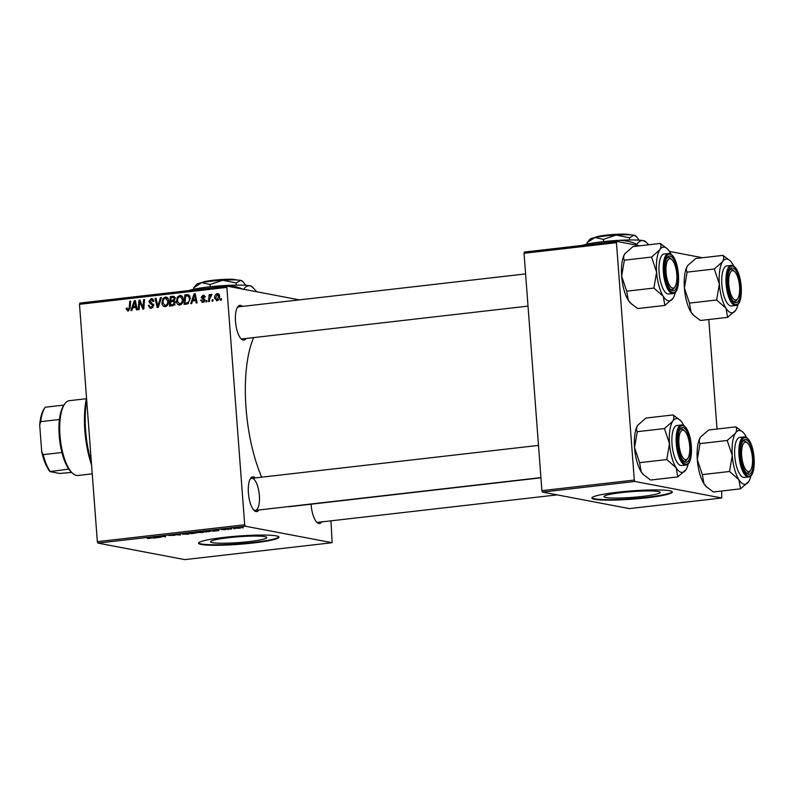 <?xml version="1.0" encoding="UTF-8"?>
<svg xmlns="http://www.w3.org/2000/svg" width="794" height="794" viewBox="0 0 794 794"><rect width="100%" height="100%" fill="white"/><g stroke="black" fill="none" stroke-linecap="round" stroke-linejoin="round"><path stroke-width="1.19" d="M658.246 491.496A28.177 2.898 175.7 0 0 626.764 492.042A28.177 2.898 175.7 0 0 603.966 496.617A28.177 2.898 175.7 0 0 605.891 497.51A28.177 2.898 175.7 0 0 637.384 496.955A28.177 2.898 175.7 0 0 660.171 492.389A28.177 2.898 175.7 0 0 658.246 491.496M669.57 490.732A40.335 4.149 175.7 0 0 624.511 491.516A40.335 4.149 175.7 0 0 591.887 498.056A40.335 4.149 175.7 0 0 594.646 499.337A40.335 4.149 175.7 0 0 639.706 498.553A40.335 4.149 175.7 0 0 672.329 492.012A40.335 4.149 175.7 0 0 669.57 490.732M591.957 497.788A40.335 4.149 175.7 0 0 594.607 498.801A40.335 4.149 175.7 0 0 638.396 498.136A40.335 4.149 175.7 0 0 672.22 491.754M212.544 542.659A28.177 2.898 -4.3 0 1 210.618 541.766A28.177 2.898 -4.3 0 1 233.406 537.191A28.177 2.898 -4.3 0 1 264.888 536.645A28.177 2.898 -4.3 0 1 266.814 537.538A28.177 2.898 -4.3 0 1 244.026 542.113A28.177 2.898 -4.3 0 1 212.544 542.659M276.223 535.881A40.335 4.149 175.7 0 0 231.153 536.665A40.335 4.149 175.7 0 0 198.54 543.205A40.335 4.149 175.7 0 0 201.299 544.486A40.335 4.149 175.7 0 0 246.358 543.701A40.335 4.149 175.7 0 0 278.982 537.161A40.335 4.149 175.7 0 0 276.223 535.881M198.599 542.937A40.335 4.149 175.7 0 0 201.259 543.95A40.335 4.149 175.7 0 0 245.038 543.285A40.335 4.149 175.7 0 0 278.873 536.903M246.071 338.472A17.478 6.203 -96.5 0 1 243.163 340.06A17.478 6.203 -96.5 0 1 241.366 339.058A17.478 6.203 -96.5 0 1 235.699 323.426A17.478 6.203 -96.5 0 1 237.674 306.921A17.478 6.203 -96.5 0 1 240.562 305.382A17.478 6.203 -96.5 0 1 242.388 306.424M239.411 306.861A16.128 5.727 83.5 0 0 238.776 306.831A16.128 5.727 83.5 0 0 237.227 307.695M240.751 338.413A16.128 5.727 83.5 0 0 241.813 338.869A16.128 5.727 83.5 0 0 242.448 338.889L528.02 306.117M321.719 521.896A17.478 6.203 -96.5 0 1 318.811 523.484A17.478 6.203 -96.5 0 1 317.014 522.482A17.478 6.203 -96.5 0 1 311.109 504.2M316.399 521.837A16.128 5.727 83.5 0 0 317.461 522.293A16.128 5.727 83.5 0 0 318.096 522.313L557.17 494.87M258.963 509.966A17.478 6.203 -96.5 0 1 256.055 511.554A17.478 6.203 -96.5 0 1 254.259 510.542A17.478 6.203 -96.5 0 1 248.591 494.92A17.478 6.203 -96.5 0 1 250.576 478.415A17.478 6.203 -96.5 0 1 253.455 476.876A17.478 6.203 -96.5 0 1 255.291 477.919M538.491 445.404L251.668 478.325A16.128 5.727 83.5 0 0 250.12 479.179M253.643 509.907A16.128 5.727 83.5 0 0 254.715 510.363A16.128 5.727 83.5 0 0 255.35 510.383A16.128 5.727 83.5 0 0 259.291 494.593A16.128 5.727 83.5 0 0 252.303 478.355M540.922 477.819L290.257 506.592A92.769 32.921 -96.5 0 1 288.014 506.632M206.857 301.799L205.954 301.899L206.043 300.549L206.966 300.44L206.857 301.799M212.99 301.095L212.077 301.194L212.167 299.844L213.1 299.735L212.99 301.095M179.781 305.025C177.747 304.866 176.645 303.636 176.486 301.333L177.37 297.065L179.861 295.358C181.965 295.527 183.077 296.797 183.186 299.169C183.424 302.127 182.292 304.082 179.781 305.025L178.987 304.995M181.379 295.646L180.645 295.378M191.721 303.536L190.739 303.645L194.093 293.849L195.205 293.72L197.101 302.921L196.187 303.02L195.701 300.509L192.605 300.866L191.721 303.536M173.013 305.68L169.509 306.087L170.283 296.579L173.747 296.341L175.107 298.316L174.075 300.728L175.305 302.494L173.013 305.68M158.314 307.367L157.152 307.506L155.108 298.326L156.031 298.216L157.778 306.087L160.448 297.71L161.43 297.601L158.314 307.367M128.171 310.95L126.226 309.094L126.246 308.241L127.149 308.012L128.142 309.858L129.204 307.963L129.759 301.234L130.682 301.125L130.117 308.092L128.171 310.95L127.516 310.93M139.099 309.571L138.176 309.68L138.97 300.172L139.933 300.063L143.029 307.695L143.645 299.636L144.568 299.537L143.793 309.035L142.831 309.144L139.724 301.531L139.099 309.571M97.93 543.106L184.784 559.621L332.13 542.709L245.277 526.194L97.93 543.106L97.344 541.677L244.691 524.765L226.846 287.398L79.489 304.31L79.886 303.07L227.233 286.158L226.846 287.398M97.344 541.677L79.489 304.31M131.893 310.404L130.911 310.514L134.265 300.718L135.377 300.589L137.273 309.789L136.36 309.888L135.883 307.377L132.777 307.735L131.893 310.404M152.736 298.951L151.148 298.653L153.917 301.273L153.024 301.472L151.207 299.745L149.798 301.254L153.758 305.243L151.227 308.31L150.195 308.28L148.28 305.452L149.183 305.243L149.52 306.583L151.207 307.209L152.855 305.442L150.076 303.338L148.895 301.412L151.148 298.653L152.011 298.673M152.865 307.596L150.473 307.189L152.934 307.536M153.728 300.132L151.207 299.745M165.251 306.692C163.217 306.534 162.115 305.303 161.946 303L162.839 298.733L165.331 297.025C167.435 297.194 168.536 298.465 168.656 300.837C168.894 303.804 167.762 305.75 165.251 306.692L164.457 306.663M166.849 297.313L166.115 297.045M204.296 295.547L202.907 295.279L205.13 297.105L204.237 297.333L202.927 296.132L202.043 297.174L204.902 300.162L202.907 302.375L200.554 300.201L201.458 299.973L202.887 301.522L203.998 300.34L201.15 297.432L202.907 295.279L203.661 295.299M204.415 301.879L202.46 301.512L204.286 301.789M205.279 296.509L202.927 296.132M202.907 302.375L202.103 302.355M186.63 304.122L184.039 304.42L184.813 294.911L188.118 294.653L190.322 298.137L188.019 303.735L186.63 304.122M217.09 300.747L214.727 298.286C214.459 295.934 215.313 294.376 217.278 293.631L219.61 296.222C219.839 298.494 218.995 300.003 217.09 300.747L216.464 300.728M218.41 293.849L217.864 293.651M209.487 301.492L208.564 301.601L209.13 294.693L210.053 294.584L209.924 296.013L211.283 294.316L211.919 294.495L209.745 298.733L209.487 301.492M221.387 300.132L220.484 300.231L220.573 298.881L221.496 298.772L221.387 300.132M299.388 299.874L227.233 286.158M332.13 542.709L330.969 520.834M228.781 529.429L227.58 529.419L228.781 529.429M234.915 528.725L233.704 528.715L234.915 528.725M203.572 531.732C204.673 531.93 204.068 532.208 201.745 532.546L196.952 532.179L204.068 531.94M197.23 532.089L197.269 532.605L196.952 532.179M213.646 531.166L212.663 531.275L213.308 530.164L214.41 530.035L219.025 530.551L213.646 531.166L213.566 530.134M196.386 532.824L191.433 533.717L189.498 532.893L196.604 532.913M180.238 534.997L174.323 534.64L179.315 534.957L179.662 534.025L180.635 533.915L180.238 534.997L180.159 533.965M151.317 538.044L147.356 538.461L149.788 538.382L150.344 538.124L148.974 537.548L149.887 537.439L151.446 538.153M149.788 538.382L150.304 537.617M161.023 537.201L158.185 536.486L164.537 536.645L162.859 535.95L165.718 536.665L159.346 536.516L161.023 537.201M153.818 538.034L152.835 538.143L153.48 537.032L159.197 537.409L153.818 538.034L153.738 537.002M168.775 535.335L174.928 535.315L168.586 535.444M189.041 533.399C190.143 533.598 189.538 533.876 187.215 534.213L182.422 533.846L189.538 533.608M182.699 533.757L182.739 534.273L182.422 533.846M221.615 529.548L226.29 529.509L221.476 529.628M224.603 529.826L225.397 529.469M223.084 529.31L222.479 529.578M210.648 530.888L205.964 532.049L204.028 531.226L211.154 531.117M235.868 527.911L235.897 528.318C234.945 528.169 235.381 527.96 237.188 527.692L240.354 527.643C241.237 527.802 240.8 528 239.054 528.258L235.451 528.129M231.411 529.122L229.079 528.635L231.908 528.328L230.885 528.883L231.411 529.122M231.391 528.357L230.885 528.883M243.311 527.762L242.11 527.752L243.311 527.762M542.481 492.082L629.334 508.597L721.736 497.987L634.882 481.472L542.481 492.082L541.895 490.652L634.297 480.052L616.452 242.676L524.04 253.286L524.427 252.045L616.839 241.436L616.452 242.676M541.895 490.652L524.04 253.286M702.491 257.722L669.441 251.44M639.746 245.793L616.839 241.436M721.736 497.987L721.696 491.01M717.032 429.028L708.804 319.516M634.297 480.052L634.882 481.472M261.702 477.174A92.769 32.921 -96.5 0 1 253.673 337.609M244.691 524.765L245.277 526.194M160.06 536.784L160.1 537.31M164.507 536.149L164.537 536.645M163.931 535.91L163.971 536.436M164.715 536.248L164.755 536.774M153.907 536.982L153.957 537.727M154.225 536.942L154.056 537.598L156.537 537.31L154.274 536.942M154.006 536.972L154.056 537.598M183.384 533.608L183.662 534.173L186.878 534.124C188.595 533.866 189.002 533.647 188.099 533.499L183.662 534.173M191.394 533.121L191.433 533.717M190.639 532.883L194.083 532.625L190.639 532.764M191.473 533.24L195.473 532.923L191.463 533.111M195.463 532.774L194.709 533.211M213.725 530.114L213.785 530.868M214.052 530.074L213.884 530.729L216.365 530.442L214.102 530.074M213.834 530.104L213.884 530.729M205.924 531.533L205.964 532.049M205.17 531.216L207.83 531.712C210.152 531.414 210.777 531.176 209.715 530.997L205.17 531.097M197.914 531.94L198.192 532.506L201.418 532.456C203.125 532.188 203.532 531.98 202.629 531.821L198.192 532.506M237.456 527.663L236.771 528.209L239.441 527.752L236.771 528.209M239.431 527.563L238.746 528.199M230.439 528.546L230.488 529.231M140.062 300.38L138.97 300.172M143.883 307.864L143.029 307.695M144.091 305.382L143.168 305.214M144.548 299.804L143.645 299.636M141.709 304.201L140.607 303.993M140.627 301.7L139.724 301.531M133.988 307.596L134.265 306.792M135.446 300.936L134.265 300.718M136.816 307.556L135.883 307.377M135.635 301.849L134.772 301.69L133.194 306.583L136.657 306.782M136.588 306.474L135.665 306.295L134.772 301.69M133.194 306.583L135.665 306.295M127.219 309.283L126.226 309.094M127.119 308.409L126.246 308.241M130.653 301.402L129.759 301.234M128.658 310.841L128.241 309.918M151.297 308.3L150.503 307.199M149.203 305.63L148.28 305.452M153.768 305.611L152.855 305.442M153.718 304.866L152.567 304.648M153.609 304.449L150.076 303.338M152.031 303.705L150.84 301.78M149.868 301.601L148.895 301.412M151.525 299.735L152.885 299.06M153.53 301.353L153.004 301.254M156.09 298.504L155.108 298.326M158.661 306.256L157.778 306.087M161.341 297.879L160.448 297.71M165.499 306.653L164.517 305.531M162.889 303.179L161.946 303M163.931 298.941L162.839 298.733M165.628 298.107L167.048 297.432M168.05 298.554L165.38 298.117L163.604 299.368L162.859 302.941L165.241 305.601C167.137 304.747 167.971 303.159 167.742 300.837L165.38 298.117M166.939 305.918L164.715 305.581L166.869 305.978M168.665 301.015L167.742 300.837M171.514 305.859L171.573 305.065M171.861 301.531L171.931 300.747M172.199 297.462L170.283 296.579M172.238 296.946L174.432 296.698M175.315 302.742L172.705 301.442L170.779 301.66L170.521 304.866L175.067 304.896M175.117 298.633L172.675 297.403L171.117 297.581L170.879 300.549L174.164 300.767M175.424 297.77L172.675 297.403M174.779 300.003L173.797 299.824L174.204 298.455M170.879 300.549L173.797 299.824M175.514 301.809L172.705 301.442M174.601 304.807L173.112 304.519L174.402 302.564M170.521 304.866L173.112 304.519M201.537 300.509L200.564 300.321M201.507 300.38L200.554 300.201M204.902 300.509L203.998 300.34M204.882 299.983L203.77 299.775M202.847 299.229L204.783 299.596L203.105 297.8M202.133 297.621L201.15 297.432M203.651 296.202L204.524 295.715M203.224 302.325L202.698 301.551M193.815 300.728L194.093 299.924M195.274 294.068L194.093 293.849M196.644 300.688L195.701 300.509M195.463 294.981L194.599 294.822L193.011 299.715L196.485 299.914M196.416 299.606L195.493 299.437L194.599 294.822M193.011 299.715L195.493 299.437M186.044 304.191L186.104 303.397M186.729 295.795L184.813 294.911M186.769 295.279L188.982 295.031M190.074 296.162L188.922 296.132M189.845 296.122L185.647 295.914L185.052 303.199L188.565 303.377M190.342 298.355L189.409 298.177L187.999 295.765L189.955 296.132M188.168 303.437L186.223 303.07C188.605 302.554 189.677 300.916 189.409 298.177M185.052 303.199L186.223 303.07M180.03 304.985L179.047 303.864M177.419 301.512L176.486 301.333M178.461 297.274L177.37 297.065M180.169 296.44L181.578 295.765M182.58 296.887L179.91 296.45L178.134 297.7L177.39 301.273L179.772 303.933C181.667 303.08 182.501 301.492 182.273 299.169L179.91 296.45M181.469 304.251L179.245 303.913L181.399 304.31M183.196 299.348L182.273 299.169M217.526 300.648L216.99 299.933M215.67 298.465L214.727 298.286M217.943 294.564L218.757 294.098M217.298 294.485L215.621 298.078L217.03 299.894L218.697 296.331L217.298 294.485L219.561 294.872M219.62 296.499L218.697 296.331M213.08 300.013L212.167 299.844M210.023 294.862L209.13 294.693M206.946 300.718L206.043 300.549M221.476 299.05L220.573 298.881M86.705 400.166A56.463 20.039 83.5 0 0 91.36 462.058M91.578 465.016A55.123 19.562 -96.5 0 1 86.536 397.973M748.732 481.591A27.056 9.597 -96.5 0 1 748.553 481.869A27.056 9.597 -96.5 0 1 744.097 484.251A27.056 9.597 -96.5 0 1 738.916 479.725L740.514 488.846L748.732 481.591A27.056 9.597 83.5 0 0 750.995 475.656M748.375 474.177A17.478 6.203 -96.5 0 1 746.578 473.174A17.478 6.203 -96.5 0 1 740.911 457.543A17.478 6.203 -96.5 0 1 742.886 441.047A17.478 6.203 -96.5 0 1 745.764 439.499A17.478 6.203 -96.5 0 1 753.417 458.049A17.478 6.203 -96.5 0 1 748.375 474.177M746.896 442.556A16.128 5.727 83.5 0 0 744.613 440.978A16.128 5.727 83.5 0 0 743.978 440.958A16.128 5.727 83.5 0 0 742.43 441.811A16.128 5.727 -96.5 0 1 743.978 440.958A16.128 5.727 -96.5 0 1 745.318 441.226A16.128 5.727 -96.5 0 1 746.281 441.911L747.491 443.022A14.788 5.25 83.5 0 0 746.608 442.397A14.788 5.25 83.5 0 0 741.606 454.099A14.788 5.25 83.5 0 0 747.531 471.289A14.788 5.25 83.5 0 0 750.608 470.207A14.788 5.25 83.5 0 0 752.285 456.242A14.788 5.25 83.5 0 0 747.491 443.022M750.608 470.207L749.685 471.567A16.128 5.727 -96.5 0 1 747.66 473.006A16.128 5.727 -96.5 0 1 746.33 472.738A16.128 5.727 -96.5 0 1 745.963 472.529A16.128 5.727 83.5 0 0 747.025 472.986A16.128 5.727 83.5 0 0 747.66 473.006A16.128 5.727 83.5 0 0 750.131 470.792M748.623 476.956C757.595 476.757 755.362 439.588 745.03 436.928L739.78 437.375A20.168 7.156 83.5 0 0 734.847 457.126A20.168 7.156 83.5 0 0 743.581 477.412A20.168 7.156 83.5 0 0 744.375 477.442L748.623 476.956A20.168 7.156 -96.5 0 1 747.829 476.926A20.168 7.156 -96.5 0 1 739.095 456.639A20.168 7.156 -96.5 0 1 744.018 436.889A20.168 7.156 -96.5 0 1 744.812 436.918M707.087 487.397L703.95 483.735A27.056 9.597 -96.5 0 0 706.342 486.712L713.33 491.972L740.514 488.846M729.527 471.487L738.916 479.725A27.056 9.597 -96.5 0 1 732.257 455.548L729.527 471.487L702.343 474.604L697.291 459.557L700.01 443.618L727.205 440.491L732.257 455.548A27.056 9.597 -96.5 0 1 735.413 433.236L727.205 440.491M700.01 443.618C698.928 441.772 699.077 439.648 700.457 437.246A27.056 9.597 -96.5 0 0 697.291 459.557A27.056 9.597 -96.5 0 0 703.95 483.735L702.343 474.604M700.457 437.246A27.056 9.597 -96.5 0 1 700.636 436.968L708.665 429.991L735.859 426.864C736.941 428.71 736.792 430.834 735.413 433.236A27.056 9.597 -96.5 0 1 742.837 432.125A27.056 9.597 -96.5 0 1 745.238 435.102A27.056 9.597 -96.5 0 1 746.628 437.623M742.837 432.125L735.859 426.864M735.899 300.033A14.788 5.25 83.5 0 0 737.715 298.713A14.788 5.25 83.5 0 0 739.393 284.748A14.788 5.25 83.5 0 0 734.589 271.528A14.788 5.25 83.5 0 0 732.445 270.655A14.788 5.25 83.5 0 0 728.971 286.058A14.788 5.25 83.5 0 0 735.899 300.033M734.003 271.062A16.128 5.727 83.5 0 0 731.721 269.484A16.128 5.727 83.5 0 0 731.085 269.464A16.128 5.727 83.5 0 0 729.537 270.317A16.128 5.727 -96.5 0 1 731.046 269.464A16.128 5.727 -96.5 0 1 731.085 269.464A16.128 5.727 -96.5 0 1 733.378 270.417L734.589 271.528M737.715 298.713L736.782 300.072A16.128 5.727 -96.5 0 1 734.807 301.512A16.128 5.727 -96.5 0 1 734.768 301.522A16.128 5.727 -96.5 0 1 733.061 301.035A16.128 5.727 83.5 0 0 734.132 301.492A16.128 5.727 83.5 0 0 734.768 301.522A16.128 5.727 83.5 0 0 737.239 299.298M735.84 310.097A27.056 9.597 -96.5 0 1 735.651 310.375A27.056 9.597 -96.5 0 1 731.195 312.757A27.056 9.597 -96.5 0 1 726.014 308.231L727.622 317.362L735.84 310.097A27.056 9.597 83.5 0 0 738.102 304.162M735.482 302.683A17.478 6.203 -96.5 0 1 733.676 301.68A17.478 6.203 -96.5 0 1 728.009 286.048A17.478 6.203 -96.5 0 1 729.994 269.553A17.478 6.203 -96.5 0 1 732.872 268.015A17.478 6.203 -96.5 0 1 740.514 286.555A17.478 6.203 -96.5 0 1 735.482 302.683M735.72 305.472C744.703 305.263 742.469 268.094 732.128 265.434L726.877 265.881A20.168 7.156 83.5 0 0 721.954 285.632A20.168 7.156 83.5 0 0 730.688 305.918A20.168 7.156 83.5 0 0 731.482 305.958L735.72 305.472A20.168 7.156 -96.5 0 1 734.926 305.432A20.168 7.156 -96.5 0 1 726.202 285.145A20.168 7.156 -96.5 0 1 731.125 265.394A20.168 7.156 -96.5 0 1 731.919 265.424M694.194 315.903L691.048 312.241A27.056 9.597 -96.5 0 0 693.45 315.218L700.437 320.478L727.622 317.362M716.635 299.993L726.014 308.231A27.056 9.597 -96.5 0 1 719.364 284.053L716.635 299.993L689.45 303.119L684.398 288.063L687.118 272.124L714.302 269.007L719.364 284.053A27.056 9.597 -96.5 0 1 722.52 261.742L714.302 269.007M687.118 272.124C686.036 270.278 686.185 268.154 687.554 265.752A27.056 9.597 -96.5 0 0 684.398 288.063A27.056 9.597 -96.5 0 0 691.048 312.241L689.45 303.119M687.554 265.752A27.056 9.597 -96.5 0 1 687.743 265.474L695.772 258.497L722.957 255.37C724.049 257.216 723.9 259.34 722.52 261.742A27.056 9.597 -96.5 0 1 729.944 260.631A27.056 9.597 -96.5 0 1 732.346 263.608A27.056 9.597 -96.5 0 1 733.735 266.129M729.944 260.631L722.957 255.37M682.592 430.219A14.788 5.25 83.5 0 0 679.118 445.623A14.788 5.25 83.5 0 0 686.046 459.597A14.788 5.25 83.5 0 0 687.862 458.277A14.788 5.25 83.5 0 0 689.529 444.312A14.788 5.25 83.5 0 0 684.736 431.092A14.788 5.25 83.5 0 0 682.592 430.219M687.862 458.277L686.929 459.627A16.128 5.727 -96.5 0 1 684.954 461.076A16.128 5.727 -96.5 0 1 684.914 461.076A16.128 5.727 -96.5 0 1 683.207 460.599A16.128 5.727 83.5 0 0 684.279 461.056A16.128 5.727 83.5 0 0 684.914 461.076A16.128 5.727 83.5 0 0 687.386 458.863M684.14 430.626A16.128 5.727 83.5 0 0 681.867 429.048A16.128 5.727 83.5 0 0 681.232 429.018A16.128 5.727 83.5 0 0 679.684 429.882A16.128 5.727 -96.5 0 1 681.183 429.028A16.128 5.727 -96.5 0 1 681.232 429.018A16.128 5.727 -96.5 0 1 683.525 429.971L684.736 431.092M677.768 476.916L650.584 480.042L643.597 474.782A27.056 9.597 -96.5 0 1 641.195 471.805L639.597 462.674L666.781 459.557L676.16 467.795L677.768 476.916L685.986 469.661A27.056 9.597 -96.5 0 1 685.798 469.939A27.056 9.597 -96.5 0 1 676.16 467.795A27.056 9.597 -96.5 0 1 669.501 443.618L666.781 459.557M644.341 475.467L641.195 471.805A27.056 9.597 -96.5 0 1 634.545 447.627L637.264 431.688C636.183 429.842 636.331 427.718 637.701 425.316L637.89 425.028A27.056 9.597 -96.5 0 1 637.929 424.979M639.597 462.674L634.545 447.627A27.056 9.597 -96.5 0 1 637.701 425.316L645.919 418.061L673.104 414.934C674.185 416.781 674.046 418.904 672.667 421.306A27.056 9.597 -96.5 0 1 677.312 418.637A27.056 9.597 -96.5 0 1 680.091 420.195A27.056 9.597 -96.5 0 1 682.493 423.172A27.056 9.597 -96.5 0 1 683.882 425.683M683.019 427.569A17.478 6.203 -96.5 0 1 690.661 446.109A17.478 6.203 -96.5 0 1 685.629 462.247A17.478 6.203 -96.5 0 1 683.823 461.245A17.478 6.203 -96.5 0 1 678.155 445.613A17.478 6.203 -96.5 0 1 680.14 429.107A17.478 6.203 -96.5 0 1 683.019 427.569M685.867 465.026C694.849 464.827 692.616 427.648 682.274 424.998L677.024 425.445A20.168 7.156 83.5 0 0 672.101 445.196A20.168 7.156 83.5 0 0 680.825 465.483A20.168 7.156 83.5 0 0 681.629 465.512L685.867 465.026A20.168 7.156 -96.5 0 1 685.073 464.996A20.168 7.156 -96.5 0 1 676.349 444.709A20.168 7.156 -96.5 0 1 681.272 424.959A20.168 7.156 -96.5 0 1 682.066 424.988M637.264 431.688L664.449 428.562L669.501 443.618A27.056 9.597 83.5 0 1 672.667 421.306L664.449 428.562M680.091 420.195L673.104 414.934M688.249 463.726A27.056 9.597 -96.5 0 1 685.986 469.661M670.96 258.973A14.788 5.25 83.5 0 0 665.968 270.675A14.788 5.25 83.5 0 0 671.893 287.865A14.788 5.25 83.5 0 0 674.969 286.783A14.788 5.25 83.5 0 0 676.637 272.818A14.788 5.25 83.5 0 0 671.843 259.598A14.788 5.25 83.5 0 0 670.96 258.973M670.682 289.314A16.128 5.727 -96.5 0 1 670.315 289.105A16.128 5.727 83.5 0 0 671.377 289.562A16.128 5.727 83.5 0 0 672.022 289.582A16.128 5.727 -96.5 0 1 670.682 289.314M671.248 259.132A16.128 5.727 83.5 0 0 668.975 257.554A16.128 5.727 83.5 0 0 668.34 257.534A16.128 5.727 83.5 0 0 666.791 258.387A16.128 5.727 -96.5 0 1 668.34 257.534A16.128 5.727 -96.5 0 1 669.67 257.802A16.128 5.727 -96.5 0 1 670.632 258.477L671.843 259.598M674.969 286.783L674.037 288.143A16.128 5.727 -96.5 0 1 672.022 289.582A16.128 5.727 83.5 0 0 674.493 287.368M664.876 305.422L637.681 308.548L630.704 303.288A27.056 9.597 -96.5 0 1 628.302 300.311L626.704 291.18L653.889 288.063L663.268 296.301L664.876 305.422L673.094 298.167A27.056 9.597 -96.5 0 1 672.905 298.445A27.056 9.597 -96.5 0 1 663.268 296.301A27.056 9.597 -96.5 0 1 656.608 272.124L653.889 288.063M631.448 303.973L628.302 300.311A27.056 9.597 -96.5 0 1 621.642 276.133L624.372 260.194C623.29 258.348 623.429 256.224 624.809 253.822L624.997 253.534A27.056 9.597 -96.5 0 1 625.037 253.485M626.704 291.18L621.642 276.133A27.056 9.597 -96.5 0 1 624.809 253.822L633.026 246.567L660.211 243.44C661.293 245.286 661.154 247.41 659.774 249.812A27.056 9.597 -96.5 0 1 664.409 247.152A27.056 9.597 -96.5 0 1 667.198 248.701A27.056 9.597 -96.5 0 1 669.59 251.678A27.056 9.597 -96.5 0 1 670.99 254.189M670.126 256.075A17.478 6.203 -96.5 0 1 677.768 274.625A17.478 6.203 -96.5 0 1 672.726 290.753A17.478 6.203 -96.5 0 1 670.93 289.75A17.478 6.203 -96.5 0 1 665.263 274.119A17.478 6.203 -96.5 0 1 667.248 257.623A17.478 6.203 -96.5 0 1 670.126 256.075M672.975 293.532C681.947 293.333 679.714 256.154 669.382 253.504L664.131 253.951A20.168 7.156 83.5 0 0 659.209 273.702A20.168 7.156 83.5 0 0 667.933 293.988A20.168 7.156 83.5 0 0 668.727 294.018L672.975 293.532A20.168 7.156 -96.5 0 1 672.181 293.502A20.168 7.156 -96.5 0 1 663.456 273.215A20.168 7.156 -96.5 0 1 668.379 253.465A20.168 7.156 -96.5 0 1 669.173 253.494M624.372 260.194L651.556 257.067L656.608 272.124A27.056 9.597 83.5 0 1 659.774 249.812L651.556 257.067M667.198 248.701L660.211 243.44M675.357 292.232A27.056 9.597 -96.5 0 1 673.094 298.167M72.572 473.264L71.361 472.152A36.296 12.883 -96.5 0 1 68.76 469.085A36.296 12.883 -96.5 0 1 61.922 452.491A36.296 12.883 -96.5 0 1 59.222 435.717A36.296 12.883 -96.5 0 1 59.441 419.5A36.296 12.883 -96.5 0 1 63.709 405.416L64.632 404.057A37.646 13.359 83.5 0 0 59.977 435.489A37.646 13.359 83.5 0 0 72.572 473.264A37.646 13.359 83.5 0 0 77.931 475.477L92.243 473.839M86.377 398.727L69.346 400.682A37.646 13.359 83.5 0 0 64.632 404.057M59.441 419.5L40.712 421.654L39.7 424.959A34.956 12.406 -96.5 0 1 44.047 408.93L44.98 407.57A36.296 12.883 83.5 0 0 40.712 421.654M68.76 469.085L49.943 471.596A34.956 12.406 -96.5 0 1 41.705 451.627L39.7 424.959M41.705 451.627L43.194 454.644A36.296 12.883 83.5 0 0 50.032 471.229M61.922 452.491L43.194 454.644M63.937 405.079L45.218 407.223A36.296 12.883 83.5 0 0 44.98 407.57M71.738 472.42L59.699 473.452L49.943 471.596M236.275 279.974L235.302 279.796M235.977 279.716A17.478 1.796 -4.3 0 1 236.622 279.984M210.092 284.5L222.836 280.232A22.857 2.352 -4.3 0 0 201.607 282.664A22.857 2.352 -4.3 0 0 196.723 284.272L193.657 287.845L201.607 282.664L210.092 284.5L210.261 286.753M193.657 287.845L193.756 289.214M236.106 282.972L240.632 280.371A22.857 2.352 -4.3 0 0 222.836 280.232L236.106 282.972L236.275 285.135M242.914 281.592L242.061 280.868A22.857 2.352 -4.3 0 0 240.632 280.371L242.914 281.592L245.723 285.304M189.111 290.535A32.266 3.315 -4.3 0 1 194.758 289.006A32.266 3.315 -4.3 0 1 224.732 285.562A32.266 3.315 -4.3 0 1 249.852 285.771A32.266 3.315 -4.3 0 1 251.867 286.465L256.829 291.785M191.076 290.306L194.758 289.006L200.882 289.185M215.313 287.527L224.732 285.562C231.193 285.374 237.446 286.664 243.47 289.443C245.356 286.733 247.49 285.512 249.852 285.771L253.068 287.488M201.964 282.595A17.478 1.796 -4.3 0 1 216.256 279.935A17.478 1.796 -4.3 0 1 235.004 279.528L235.481 279.945M629.622 234.826L628.649 234.637M629.334 234.567A17.478 1.796 -4.3 0 1 629.979 234.835M603.44 239.351L616.184 235.074A22.857 2.352 -4.3 0 0 594.964 237.515A22.857 2.352 -4.3 0 0 590.071 239.123L587.004 242.696L594.964 237.515L603.44 239.351L603.609 241.604M587.004 242.696L587.103 244.066M629.463 237.823L633.989 235.223A22.857 2.352 -4.3 0 0 616.184 235.074L629.463 237.823L629.622 239.987M636.262 236.443L635.408 235.719A22.857 2.352 -4.3 0 0 633.989 235.223L636.262 236.443L639.081 240.155M582.459 245.386A32.266 3.315 -4.3 0 1 588.116 243.857A32.266 3.315 -4.3 0 1 618.079 240.413A32.266 3.315 -4.3 0 1 643.209 240.622A32.266 3.315 -4.3 0 1 645.214 241.316L648.748 244.76M584.434 245.157L588.116 243.857L594.23 244.036M608.67 242.378L618.079 240.413C624.55 240.225 630.793 241.515 636.818 244.284L636.887 245.247M636.818 244.284C638.704 241.584 640.837 240.364 643.209 240.622L646.425 242.339M595.311 237.446A17.478 1.796 -4.3 0 1 609.603 234.786A17.478 1.796 -4.3 0 1 628.352 234.379L628.828 234.796M136.111 304.162L135.178 303.983M130.107 308.132L129.204 307.963M153.173 304.261L151.217 303.884M159.296 304.281L158.373 304.102M174.402 296.678L172.526 296.321M174.104 300.708L172.348 300.38M174.174 305.045L172.229 304.668M195.939 297.303L195.006 297.125M188.942 295.031L186.997 294.663M748.514 476.043A19.364 6.868 83.5 0 0 754.092 458.178A19.364 6.868 83.5 0 0 745.626 437.633A19.364 6.868 83.5 0 0 740.048 455.498A19.364 6.868 83.5 0 0 748.514 476.043M735.621 304.549A19.364 6.868 83.5 0 0 741.199 286.684A19.364 6.868 83.5 0 0 732.733 266.139A19.364 6.868 83.5 0 0 727.145 284.014A19.364 6.868 83.5 0 0 735.621 304.549M682.88 425.703A19.364 6.868 83.5 0 0 677.292 443.568A19.364 6.868 83.5 0 0 685.768 464.113A19.364 6.868 83.5 0 0 691.346 446.248A19.364 6.868 83.5 0 0 682.88 425.703M669.987 254.209A19.364 6.868 83.5 0 0 664.399 272.074A19.364 6.868 83.5 0 0 672.865 292.619A19.364 6.868 83.5 0 0 678.453 274.754A19.364 6.868 83.5 0 0 669.987 254.209M150.483 538.223L150.443 537.677M540.913 477.611L255.35 510.383M238.776 306.831L525.598 273.91"/></g></svg>
